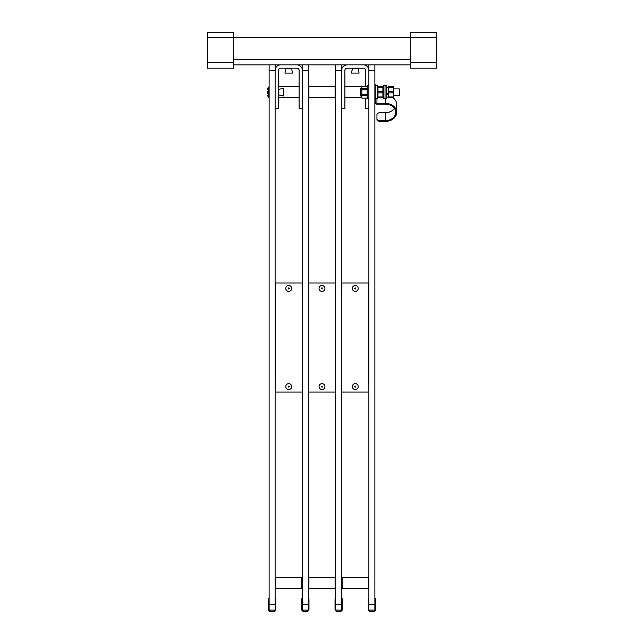 <?xml version="1.0" encoding="UTF-8"?>
<svg xmlns="http://www.w3.org/2000/svg" width="644" height="644" viewBox="0 0 644 644"><rect width="100%" height="100%" fill="white"/><g stroke="black" fill="none" stroke-linecap="round" stroke-linejoin="round"><path stroke-width="0.97" d="M410.325 64.915L368.883 64.915L368.883 610.11L374.88 610.11L374.88 598.719L375.484 598.719L375.484 610.11L373.794 611.8L369.978 611.8L368.288 610.11L368.288 598.719L368.883 598.719M374.88 64.915L374.88 610.11L373.794 611.204L369.978 611.204L368.883 610.11M368.344 577.394L368.344 588.302L342.173 588.302L342.173 577.394L368.344 577.394L368.883 577.942M341.626 282.99L368.883 282.99M341.626 392.027L341.9 282.99M368.618 282.99L368.883 392.027M368.883 64.915L335.629 64.915L335.629 610.11L341.626 610.11L340.539 611.196L336.723 611.196L335.629 610.11M341.626 64.915L341.626 610.11M308.371 577.942L308.919 577.394L335.081 577.394L335.081 588.302L308.919 588.302L335.081 588.302L335.629 587.755L335.081 588.302M308.919 577.394L308.919 588.302L308.371 587.755L308.919 588.302M335.081 92.519L335.081 97.622L308.919 97.622L308.919 86.723L335.081 86.723L335.081 92.519M308.371 392.027L308.645 282.99L335.629 282.99M335.355 282.99L335.629 392.027M302.374 604.66L302.374 610.11L308.371 610.11L308.371 64.915L302.374 64.915L302.374 604.66L308.371 604.66M302.374 587.755L301.827 588.302L275.656 588.302L275.656 577.394L301.827 577.394L275.656 577.394L275.117 577.942L275.656 577.394M301.827 588.302L301.827 577.394L302.374 577.942L301.827 577.394M275.117 282.99L302.374 282.99M275.117 392.027L275.382 282.99M302.1 282.99L302.374 392.027M269.12 604.66L269.12 610.11L275.117 610.11L275.117 64.915L269.12 64.915L269.12 604.66L275.117 604.66M368.618 392.027L341.9 392.027M335.355 392.027L308.645 392.027M302.1 392.027L275.382 392.027M355.802 386.642A0.547 0.547 0 0 0 355.037 386.078A0.547 0.547 0 0 0 354.933 387.02A0.547 0.547 0 0 0 355.802 386.642M358.185 386.899A2.946 2.946 0 0 0 354.071 383.88A2.946 2.946 0 0 0 353.516 388.952A2.946 2.946 0 0 0 358.185 386.899M355.802 288.432A0.547 0.547 0 0 1 354.997 288.923A0.547 0.547 0 0 1 354.973 287.981A0.547 0.547 0 0 1 355.802 288.432M358.201 288.367A2.946 2.946 0 0 1 353.854 291.032A2.946 2.946 0 0 1 353.717 285.928A2.946 2.946 0 0 1 358.201 288.367M322.225 387.076A0.547 0.547 0 0 0 322.322 386.134A0.547 0.547 0 0 0 321.461 386.521A0.547 0.547 0 0 0 322.225 387.076M323.199 389.266A2.946 2.946 0 0 0 323.731 384.194A2.946 2.946 0 0 0 319.07 386.271A2.946 2.946 0 0 0 323.199 389.266M321.606 288.069A0.547 0.547 0 0 0 321.871 288.971A0.547 0.547 0 0 0 322.523 288.287A0.547 0.547 0 0 0 321.606 288.069M319.859 286.427A2.946 2.946 0 0 0 321.324 291.305A2.946 2.946 0 0 0 324.817 287.594A2.946 2.946 0 0 0 319.859 286.427M288.987 386.086A0.547 0.547 0 0 0 288.198 386.617A0.547 0.547 0 0 0 289.043 387.036A0.547 0.547 0 0 0 288.987 386.086M290.042 383.937A2.946 2.946 0 0 0 285.807 386.77A2.946 2.946 0 0 0 290.38 389.024A2.946 2.946 0 0 0 290.042 383.937M288.214 288.56A0.547 0.547 0 0 1 288.906 287.924A0.547 0.547 0 0 1 289.116 288.842A0.547 0.547 0 0 1 288.214 288.56M285.872 289.092A2.946 2.946 0 0 1 289.615 285.63A2.946 2.946 0 0 1 290.742 290.605A2.946 2.946 0 0 1 285.872 289.092M335.629 64.915L233.675 64.915M436.495 37.65L410.325 37.65L410.325 32.2L436.495 32.2L436.495 68.184L410.325 68.184L436.495 68.184L410.325 68.184L410.325 37.65L233.675 37.65L233.675 68.184L207.505 68.184L207.505 62.734L233.675 62.734M302.374 108.53L299.098 108.53L299.098 70.365A2.182 2.182 0 0 0 296.924 68.184L280.567 68.184A2.182 2.182 0 0 0 278.385 70.365L278.385 108.53L275.117 108.53M308.371 70.365L302.374 70.365A5.45 5.45 0 0 0 296.924 64.915L280.567 64.915A5.45 5.45 0 0 0 275.117 70.365L269.12 70.365M368.883 108.53L365.615 108.53L365.615 98.113M365.615 86.232L365.615 70.365A2.182 2.182 0 0 0 363.433 68.184L347.076 68.184A2.182 2.182 0 0 0 344.902 70.365L344.902 108.53L341.626 108.53M374.88 70.365L368.883 70.365A5.45 5.45 0 0 0 363.433 64.915L347.076 64.915A5.45 5.45 0 0 0 341.626 70.365L335.629 70.365M267.477 91.078L267.477 93.259M278.586 94.95L278.586 89.395L283.288 88.333L283.288 96.012L278.385 94.789M361.469 96.238L360.712 96.012L360.712 88.333L361.469 88.107M207.505 37.65L207.505 32.2L233.675 32.2L233.675 37.65L207.505 37.65L207.505 62.734M436.495 68.184L410.325 68.184M351.423 73.086L352.485 68.385L358.032 68.385L359.094 73.086L351.423 73.086L352.638 68.184M285.968 68.385L291.515 68.385L292.577 73.086L284.906 73.086L286.129 68.184L284.906 73.086M341.626 598.719L342.23 598.719L342.23 610.11L340.539 611.8L336.723 611.8L335.033 610.11L335.033 598.719L335.629 598.719M308.371 598.719L308.967 598.719L308.967 610.11L307.277 611.8L303.461 611.8L301.77 610.11L301.77 598.719L302.374 598.719M302.374 610.11L303.461 611.196L307.277 611.196L308.371 610.11M275.117 598.719L275.713 598.719L275.713 610.11L274.022 611.8L270.206 611.8L268.516 610.11L268.516 598.719L269.12 598.719M269.12 610.11L270.206 611.196L274.022 611.196L275.117 610.11M393.967 88.904L399.312 88.904L399.312 95.441L393.967 95.441M367.144 89.83L361.848 89.83L361.848 94.555L367.144 94.555M367.144 95.731L361.848 95.731L361.848 94.555M361.848 95.731L361.848 98.081L367.144 98.081M367.144 86.272L361.848 86.232L361.848 98.081M361.848 86.272L361.848 88.647L367.144 88.647M361.848 89.83L361.848 88.647M399.312 88.904L399.852 89.444L399.852 94.901L399.312 95.441M368.883 85.628L367.144 85.628L367.144 98.717L368.883 98.717M374.88 84.799L375.863 84.799L375.863 102.501A1.087 0.869 180 0 0 376.957 103.362L385.353 103.362A11.342 9.016 0 0 1 396.696 112.378A11.342 9.016 0 0 1 385.353 121.394L380.226 121.394A3.268 1.98 0 0 1 376.957 119.414L376.957 114.664A3.268 1.98 180 0 1 380.226 112.684L385.353 112.684A10.36 8.235 180 0 0 394.426 108.409M374.88 93.469L375.863 93.469M374.88 102.501A2.069 1.65 180 0 0 376.957 104.143L385.353 104.143A10.36 8.235 0 0 1 395.714 112.378A10.36 8.235 0 0 1 385.353 120.613L380.226 120.613A3.268 1.98 180 0 1 376.957 118.633M396.696 112.378L396.696 104.449A11.342 9.016 180 0 0 392.768 97.622M375.863 85.628L377.609 85.628L377.609 98.717L375.863 98.717M383.277 92.172L383.277 98.717L386.77 98.717L386.77 85.628L385.023 85.628L385.023 98.717L385.023 85.628L383.277 85.628L383.277 92.172M386.77 93.308L388.3 93.308M386.77 93.782L388.3 93.782M386.77 94.33L388.3 94.33M377.988 96.946L377.988 97.622L382.906 97.622L382.906 92.849L377.988 92.849L377.988 96.946L382.906 96.946M377.988 92.849L377.988 91.496L382.906 91.496L382.906 92.849M382.906 91.496L382.906 87.399L377.988 87.399L377.988 91.496M377.988 87.399L377.988 86.723L382.906 86.723L382.906 87.399M388.493 97.622L388.493 86.723M393.766 86.723L393.766 97.622M388.67 96.946L388.67 97.622L393.589 97.622L393.589 92.849L388.67 92.849L388.67 96.946L393.589 96.946M388.67 92.849L388.67 91.496L393.589 91.496L393.589 92.849M393.589 91.496L393.589 87.399L388.67 87.399L388.67 91.496M388.67 87.399L388.67 86.723L393.589 86.723L393.589 87.399M368.883 604.66L374.88 604.66M335.629 604.66L341.626 604.66M233.675 59.457L410.325 59.457M267.477 89.226L268.298 87.045L269.12 87.045L268.298 87.045L268.298 97.3L269.12 97.3M436.495 62.734L410.325 62.734M376.957 103.362L376.957 98.717M385.353 103.362L385.353 98.717M385.353 112.684L385.353 120.613M380.226 120.613L380.226 121.394M341.626 587.755L342.173 588.302M341.626 577.942L342.173 577.394M368.883 587.755L368.344 588.302M344.902 97.622L361.67 97.622M344.902 86.723L361.67 86.723M335.629 577.942L335.081 577.394M308.371 97.075L308.919 97.622M308.371 87.262L308.919 86.723M335.629 87.262L335.081 86.723M335.629 97.075L335.081 97.622M275.117 587.755L275.656 588.302M278.385 97.622L299.098 97.622M278.385 86.723L299.098 86.723M268.298 97.3L267.477 95.119M358.032 68.385L359.094 73.086M291.515 68.385L292.577 73.086M361.848 98.113L367.144 98.113M361.848 86.232L367.144 86.232M386.77 97.027L388.3 97.027M386.77 87.318L388.3 87.318M377.609 97.075L377.811 97.622M377.609 87.262L377.811 86.723M383.277 87.262L383.083 86.723M383.277 97.075L383.083 97.622"/></g></svg>
